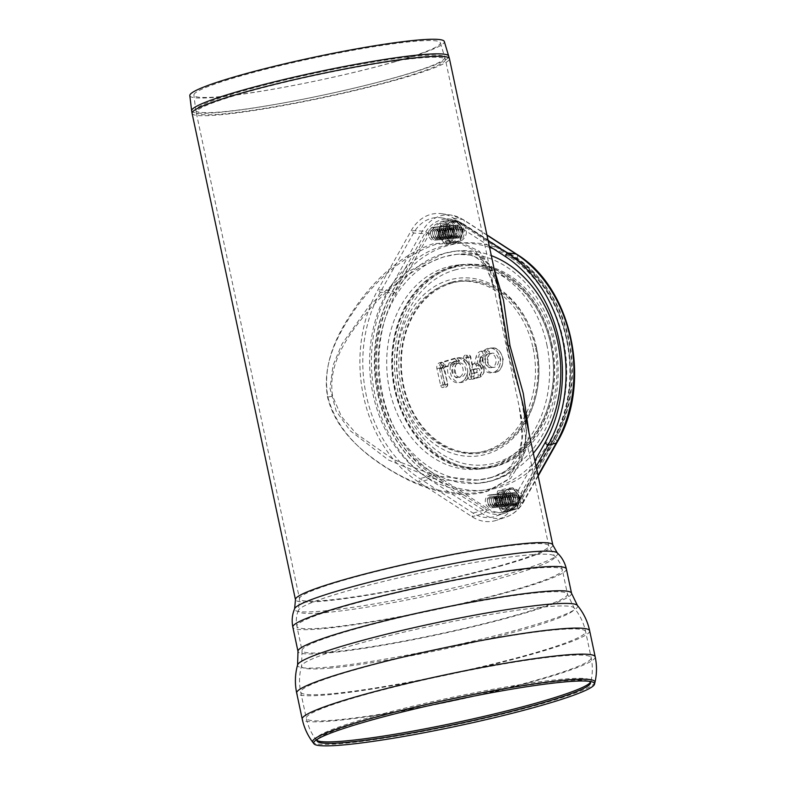 <?xml version="1.0" encoding="UTF-8"?>
<svg xmlns="http://www.w3.org/2000/svg" width="785" height="785" viewBox="0 0 785 785"><rect width="100%" height="100%" fill="white"/><g stroke="black" fill="none" stroke-linecap="round" stroke-linejoin="round"><path stroke-width="0.59" stroke-dasharray="3.92 2.94" d="M433.232 243.733C405.953 253.104 381.343 272.385 359.422 301.587C340.052 328.758 321.477 360.325 327.855 396.994C338.845 438.275 375.201 463.425 408.985 480.4C436.862 493.598 462.532 497.454 485.993 491.969L507.61 479.664L519.552 459.608L522.761 434.743L519.179 406.62L494.442 290.244L487.191 267.41L475.151 250.719L457.096 242.006L433.232 243.733M491.626 477.496L477.692 480.027L435.793 475.945L393.432 459.5L356.184 433.595L341.495 416.649L332.644 396.346C327.227 363.7 347.981 335.048 368.714 310.271C392.255 283.63 417.581 265.762 444.693 256.656L457.076 254.261L471.657 255.203L482.981 260.522L496.611 281.295L508.395 354.918L520.916 395.895L526.509 430.582L524.468 445.959L518.247 459.47L507.306 470.303L491.626 477.496A113.354 89.794 -95.2 0 0 556.565 350.532A113.354 89.794 -95.2 0 0 457.851 254.193A113.354 89.794 -95.2 0 0 444.693 256.656A113.354 89.794 -95.2 0 0 379.754 383.62A113.354 89.794 -95.2 0 0 478.457 479.959A113.354 89.794 -95.2 0 0 491.626 477.496M533.319 453.279A116.661 92.414 84.8 0 1 492.313 480.714A116.661 92.414 84.8 0 1 478.762 483.256L477.996 483.325C492.627 481.784 503.784 477.417 511.486 470.225L519.268 460.569C525.538 449.177 527.549 435.155 525.312 418.503L522.849 404.02L526.49 432.584L523.144 457.861L510.75 478.3L488.339 490.939C458.126 497.337 426.098 490.713 392.255 471.088C364.652 454.466 336.039 431.721 327.639 397.455C321.408 362.856 338.708 332.438 357.224 306.219C380.283 275.113 406.512 254.477 435.911 244.312L460.609 242.408L479.193 251.121L491.498 267.96L498.858 291.117C496.62 280.196 493.314 271.473 488.927 264.928L478.399 254.909C473.08 251.632 465.878 250.317 456.782 250.964L444.006 253.437L405.57 272.935L369.725 305.12L342.034 343.918L333.036 365.378L330.014 388.418L336.215 411.222L350.159 430.68L388.497 460.01L433.222 478.556L478.006 483.325L492.313 480.714L508.346 473.424L519.739 462.434L526.46 448.716L529.021 433.075M494.167 269.059L479.625 254.782L457.557 250.896A116.661 92.414 84.8 0 1 491.312 255.625M478.762 483.256A116.661 92.414 84.8 0 1 377.173 384.1A116.661 92.414 84.8 0 1 444.006 253.437A116.661 92.414 84.8 0 1 457.557 250.896M517.227 614.822A135.687 12.295 -12 0 1 330.74 652.08A135.687 12.295 -12 0 1 302.048 650.579A135.687 12.295 -12 0 1 302.048 650.569A135.687 12.295 -12 0 1 432.211 610.328A135.687 12.295 -12 0 1 567.496 594.147A135.687 12.295 -12 0 1 567.496 594.157A135.687 12.295 -12 0 1 517.227 614.822M317.807 738.95A139.818 12.668 -12 0 1 319.122 737.812A139.818 12.668 -12 0 1 451.13 699.327A139.818 12.668 -12 0 1 587.376 680.791A139.818 12.668 -12 0 1 589.035 681.302M393.717 62.015A125.983 11.422 168 0 0 440.356 42.724A125.983 11.422 168 0 0 314.775 57.835A125.983 11.422 168 0 0 193.905 95.113A125.983 11.422 168 0 0 264.143 90.717A125.983 11.422 168 0 0 393.717 62.015M189.803 95.613A130.104 11.795 168 0 0 262.327 91.07A130.104 11.795 168 0 0 396.15 61.436A130.104 11.795 168 0 0 444.31 41.517M551.845 344.134A102.59 81.277 84.8 0 1 482.51 468.782A102.59 81.277 84.8 0 1 392.245 374.003A102.59 81.277 84.8 0 1 463.856 264.447A102.59 81.277 84.8 0 1 551.845 344.134M546.811 344.595A102.59 81.277 84.8 0 1 477.486 469.244A102.59 81.277 84.8 0 1 387.221 374.465A102.59 81.277 84.8 0 1 458.832 264.908A102.59 81.277 84.8 0 1 546.811 344.595M489.555 247.363A124.108 98.321 -95.2 0 0 456.88 243.478A124.108 98.321 -95.2 0 0 373.012 394.266A124.108 98.321 -95.2 0 0 479.439 490.664A124.108 98.321 -95.2 0 0 566.466 381.216A124.108 98.321 -95.2 0 0 493.343 248.727M378.036 393.805A124.108 98.321 -95.2 0 0 484.463 490.203A124.108 98.321 -95.2 0 0 571.097 357.675A124.108 98.321 -95.2 0 0 461.904 243.026A124.108 98.321 -95.2 0 0 378.036 393.805M496.777 502.282A9.597 7.605 84.8 0 1 506.099 491.027A9.597 7.605 84.8 0 1 509.534 507.218A9.597 7.605 84.8 0 1 496.777 502.282M502.763 493.726A6.623 5.24 84.8 0 1 509.22 502.145A6.623 5.24 84.8 0 1 500.428 504.657A6.623 5.24 84.8 0 1 502.763 493.726M515.99 504.559A5.495 4.357 84.8 0 1 515.353 504.677A5.495 4.357 84.8 0 1 510.564 500.006A5.495 4.357 84.8 0 1 513.714 493.843A5.495 4.357 84.8 0 1 514.352 493.726A5.495 4.357 84.8 0 1 519.14 498.397A5.495 4.357 84.8 0 1 515.99 504.559M505.962 505.471A5.495 4.357 84.8 0 1 505.314 505.589A5.495 4.357 84.8 0 1 500.526 500.918A5.495 4.357 84.8 0 1 503.676 494.756A5.495 4.357 84.8 0 1 504.323 494.638A5.495 4.357 84.8 0 1 509.112 499.309A5.495 4.357 84.8 0 1 505.962 505.471M507.866 511.447L504.647 506.855A10.755 8.517 84.8 0 1 502.42 496.385A10.755 8.517 84.8 0 1 508.444 489.104A10.755 8.517 84.8 0 1 516.707 492.303A10.755 8.517 84.8 0 1 518.934 502.773A10.755 8.517 84.8 0 1 512.899 510.054L507.866 511.447L502.066 511.977L511.584 509.249L514.116 497.415L507.13 488.299L497.611 491.017L495.08 502.851L502.066 511.977M514.116 497.415L519.925 496.885L512.939 487.77L503.42 490.488L500.879 502.322L504.647 506.855A10.755 8.517 84.8 0 0 512.899 510.054L517.393 508.719L511.584 509.249M502.743 501.841A10.342 8.193 84.8 0 1 509.74 489.281A10.342 8.193 84.8 0 1 518.836 498.838A10.342 8.193 84.8 0 1 511.614 509.877A10.342 8.193 84.8 0 1 502.743 501.841M519.925 496.885L517.393 508.719M512.939 487.77L507.13 488.299M503.42 490.488L497.611 491.017M500.879 502.322L495.08 502.851M439.904 234.695A9.597 7.605 84.8 0 1 449.216 223.45A9.597 7.605 84.8 0 1 452.66 239.641A9.597 7.605 84.8 0 1 439.904 234.695M445.89 226.149A6.623 5.24 84.8 0 1 452.346 234.568A6.623 5.24 84.8 0 1 443.554 237.08A6.623 5.24 84.8 0 1 445.89 226.149M459.107 236.972A5.495 4.357 84.8 0 1 458.469 237.099A5.495 4.357 84.8 0 1 453.681 232.419A5.495 4.357 84.8 0 1 456.831 226.257A5.495 4.357 84.8 0 1 457.469 226.139A5.495 4.357 84.8 0 1 462.267 230.819A5.495 4.357 84.8 0 1 459.107 236.972M449.079 237.894A5.495 4.357 84.8 0 1 448.441 238.012A5.495 4.357 84.8 0 1 443.653 233.341A5.495 4.357 84.8 0 1 446.802 227.179A5.495 4.357 84.8 0 1 447.44 227.061A5.495 4.357 84.8 0 1 452.229 231.732A5.495 4.357 84.8 0 1 449.079 237.894M450.992 243.86L447.774 239.278A10.755 8.517 84.8 0 1 445.546 228.798A10.755 8.517 84.8 0 1 451.571 221.517A10.755 8.517 84.8 0 1 459.824 224.716A10.755 8.517 84.8 0 1 462.051 235.196A10.755 8.517 84.8 0 1 456.026 242.477L445.193 244.39L454.711 241.672L457.243 229.828L450.256 220.713L440.738 223.44L438.197 235.274L445.193 244.39M457.243 229.828L463.052 229.298L456.065 220.183L446.537 222.911L444.006 234.744L447.774 239.278A10.755 8.517 84.8 0 0 456.026 242.477L460.52 241.142L454.711 241.672M445.87 234.264A10.342 8.193 84.8 0 1 452.857 221.704A10.342 8.193 84.8 0 1 461.963 231.251A10.342 8.193 84.8 0 1 454.741 242.3A10.342 8.193 84.8 0 1 445.87 234.264M463.052 229.298L460.52 241.142M456.065 220.183L450.256 220.713M446.537 222.911L440.738 223.44M444.006 234.744L438.197 235.274M495.639 499.966A6.623 5.24 -95.2 0 0 486.837 496.552A6.623 5.24 -95.2 0 0 489.212 507.728A6.623 5.24 -95.2 0 0 495.639 499.966M499.662 499.594A6.623 5.24 -95.2 0 0 490.861 496.189A6.623 5.24 -95.2 0 0 493.235 507.355A6.623 5.24 -95.2 0 0 499.662 499.594M499.397 499.868A4.965 3.935 -95.2 0 0 492.794 497.307A4.965 3.935 -95.2 0 0 494.579 505.687A4.965 3.935 -95.2 0 0 499.397 499.868M497.386 500.055A4.965 3.935 -95.2 0 0 490.782 497.494A4.965 3.935 -95.2 0 0 492.568 505.874A4.965 3.935 -95.2 0 0 497.386 500.055M497.651 499.78A6.623 5.24 -95.2 0 0 488.849 496.375A6.623 5.24 -95.2 0 0 491.224 507.542A6.623 5.24 -95.2 0 0 497.651 499.78M495.374 500.231A4.965 3.935 -95.2 0 0 488.77 497.68A4.965 3.935 -95.2 0 0 490.556 506.05A4.965 3.935 -95.2 0 0 495.374 500.231M519.768 497.759A6.623 5.24 -95.2 0 0 510.976 494.354A6.623 5.24 -95.2 0 0 513.351 505.52A6.623 5.24 -95.2 0 0 519.768 497.759M519.513 498.033A4.965 3.935 -95.2 0 0 512.909 495.472A4.965 3.935 -95.2 0 0 514.695 503.852A4.965 3.935 -95.2 0 0 519.513 498.033M517.501 498.22A4.965 3.935 -95.2 0 0 510.898 495.659A4.965 3.935 -95.2 0 0 512.683 504.039A4.965 3.935 -95.2 0 0 517.501 498.22M517.757 497.945A6.623 5.24 -95.2 0 0 508.965 494.54A6.623 5.24 -95.2 0 0 511.339 505.707A6.623 5.24 -95.2 0 0 517.757 497.945M515.49 498.397A4.965 3.935 -95.2 0 0 508.886 495.845A4.965 3.935 -95.2 0 0 510.672 504.215A4.965 3.935 -95.2 0 0 515.49 498.397M515.745 498.132A6.623 5.24 -95.2 0 0 506.953 494.717A6.623 5.24 -95.2 0 0 509.328 505.893A6.623 5.24 -95.2 0 0 515.745 498.132M513.478 498.583A4.965 3.935 -95.2 0 0 506.874 496.032A4.965 3.935 -95.2 0 0 508.66 504.402A4.965 3.935 -95.2 0 0 513.478 498.583M513.743 498.308A6.623 5.24 -95.2 0 0 504.941 494.903A6.623 5.24 -95.2 0 0 507.316 506.07A6.623 5.24 -95.2 0 0 513.743 498.308M511.467 498.769A4.965 3.935 -95.2 0 0 504.863 496.208A4.965 3.935 -95.2 0 0 506.649 504.588A4.965 3.935 -95.2 0 0 511.467 498.769M511.732 498.495A6.623 5.24 -95.2 0 0 502.93 495.09A6.623 5.24 -95.2 0 0 505.305 506.256A6.623 5.24 -95.2 0 0 511.732 498.495M509.455 498.946A4.965 3.935 -95.2 0 0 502.851 496.395A4.965 3.935 -95.2 0 0 504.637 504.775A4.965 3.935 -95.2 0 0 509.455 498.946M509.72 498.681A6.623 5.24 -95.2 0 0 500.918 495.276A6.623 5.24 -95.2 0 0 503.293 506.443A6.623 5.24 -95.2 0 0 509.72 498.681M507.444 499.132A4.965 3.935 -95.2 0 0 500.84 496.581A4.965 3.935 -95.2 0 0 502.626 504.951A4.965 3.935 -95.2 0 0 507.444 499.132M507.709 498.867A6.623 5.24 -95.2 0 0 498.907 495.453A6.623 5.24 -95.2 0 0 501.281 506.619A6.623 5.24 -95.2 0 0 507.709 498.867M505.432 499.319A4.965 3.935 -95.2 0 0 498.828 496.758A4.965 3.935 -95.2 0 0 500.614 505.138A4.965 3.935 -95.2 0 0 505.432 499.319M505.864 499.034A6.623 5.24 -95.2 0 0 497.072 495.62A6.623 5.24 -95.2 0 0 499.446 506.786A6.623 5.24 -95.2 0 0 505.864 499.034M503.42 499.505A4.965 3.935 -95.2 0 0 496.817 496.944A4.965 3.935 -95.2 0 0 498.603 505.324A4.965 3.935 -95.2 0 0 503.42 499.505M503.685 499.231A6.623 5.24 -95.2 0 0 494.884 495.826A6.623 5.24 -95.2 0 0 497.258 506.992A6.623 5.24 -95.2 0 0 503.685 499.231M501.409 499.682A4.965 3.935 -95.2 0 0 494.805 497.131A4.965 3.935 -95.2 0 0 496.591 505.501A4.965 3.935 -95.2 0 0 501.409 499.682M501.674 499.417A6.623 5.24 -95.2 0 0 492.872 496.002A6.623 5.24 -95.2 0 0 495.247 507.169A6.623 5.24 -95.2 0 0 501.674 499.417M438.756 232.389A6.623 5.24 -95.2 0 0 429.964 228.975A6.623 5.24 -95.2 0 0 432.339 240.141A6.623 5.24 -95.2 0 0 438.756 232.389M442.779 232.017A6.623 5.24 -95.2 0 0 433.987 228.612A6.623 5.24 -95.2 0 0 436.362 239.778A6.623 5.24 -95.2 0 0 442.779 232.017M442.524 232.291A4.965 3.935 -95.2 0 0 435.92 229.73A4.965 3.935 -95.2 0 0 437.706 238.11A4.965 3.935 -95.2 0 0 442.524 232.291M440.513 232.468A4.965 3.935 -95.2 0 0 433.909 229.917A4.965 3.935 -95.2 0 0 435.695 238.287A4.965 3.935 -95.2 0 0 440.513 232.468M440.768 232.203A6.623 5.24 -95.2 0 0 431.976 228.788A6.623 5.24 -95.2 0 0 434.35 239.965A6.623 5.24 -95.2 0 0 440.768 232.203M438.501 232.654A4.965 3.935 -95.2 0 0 431.897 230.103A4.965 3.935 -95.2 0 0 433.683 238.473A4.965 3.935 -95.2 0 0 438.501 232.654M462.895 230.182A6.623 5.24 -95.2 0 0 454.093 226.777A6.623 5.24 -95.2 0 0 456.468 237.943A6.623 5.24 -95.2 0 0 462.895 230.182M462.63 230.456A4.965 3.935 -95.2 0 0 456.036 227.895A4.965 3.935 -95.2 0 0 457.812 236.275A4.965 3.935 -95.2 0 0 462.63 230.456M460.618 230.633A4.965 3.935 -95.2 0 0 454.024 228.082A4.965 3.935 -95.2 0 0 455.8 236.452A4.965 3.935 -95.2 0 0 460.618 230.633M460.883 230.368A6.623 5.24 -95.2 0 0 452.091 226.953A6.623 5.24 -95.2 0 0 454.456 238.12A6.623 5.24 -95.2 0 0 460.883 230.368M458.607 230.819A4.965 3.935 -95.2 0 0 452.013 228.268A4.965 3.935 -95.2 0 0 453.789 236.638A4.965 3.935 -95.2 0 0 458.607 230.819M458.872 230.545A6.623 5.24 -95.2 0 0 450.08 227.14A6.623 5.24 -95.2 0 0 452.445 238.306A6.623 5.24 -95.2 0 0 458.872 230.545M456.595 231.006A4.965 3.935 -95.2 0 0 450.001 228.445A4.965 3.935 -95.2 0 0 451.777 236.825A4.965 3.935 -95.2 0 0 456.595 231.006M456.86 230.731A6.623 5.24 -95.2 0 0 448.068 227.326A6.623 5.24 -95.2 0 0 450.433 238.493A6.623 5.24 -95.2 0 0 456.86 230.731M454.584 231.182A4.965 3.935 -95.2 0 0 447.99 228.631A4.965 3.935 -95.2 0 0 449.766 237.011A4.965 3.935 -95.2 0 0 454.584 231.182M454.849 230.918A6.623 5.24 -95.2 0 0 446.057 227.513A6.623 5.24 -95.2 0 0 448.421 238.679A6.623 5.24 -95.2 0 0 454.849 230.918M452.572 231.369A4.965 3.935 -95.2 0 0 445.978 228.818A4.965 3.935 -95.2 0 0 447.754 237.188A4.965 3.935 -95.2 0 0 452.572 231.369M452.837 231.104A6.623 5.24 -95.2 0 0 444.045 227.689A6.623 5.24 -95.2 0 0 446.42 238.856A6.623 5.24 -95.2 0 0 452.837 231.104M450.57 231.555A4.965 3.935 -95.2 0 0 443.967 228.994A4.965 3.935 -95.2 0 0 445.743 237.374A4.965 3.935 -95.2 0 0 450.57 231.555M450.825 231.281A6.623 5.24 -95.2 0 0 442.034 227.876A6.623 5.24 -95.2 0 0 444.408 239.042A6.623 5.24 -95.2 0 0 450.825 231.281M448.559 231.742A4.965 3.935 -95.2 0 0 441.955 229.181A4.965 3.935 -95.2 0 0 443.731 237.561A4.965 3.935 -95.2 0 0 448.559 231.742M448.991 231.447A6.623 5.24 -95.2 0 0 440.199 228.042A6.623 5.24 -95.2 0 0 442.563 239.209A6.623 5.24 -95.2 0 0 448.991 231.447M446.547 231.918A4.965 3.935 -95.2 0 0 439.943 229.367A4.965 3.935 -95.2 0 0 441.719 237.737A4.965 3.935 -95.2 0 0 446.547 231.918M446.802 231.654A6.623 5.24 -95.2 0 0 438.01 228.239A6.623 5.24 -95.2 0 0 440.385 239.405A6.623 5.24 -95.2 0 0 446.802 231.654M444.536 232.105A4.965 3.935 -95.2 0 0 437.932 229.544A4.965 3.935 -95.2 0 0 439.718 237.924A4.965 3.935 -95.2 0 0 444.536 232.105M444.791 231.83A6.623 5.24 -95.2 0 0 435.999 228.425A6.623 5.24 -95.2 0 0 438.373 239.592A6.623 5.24 -95.2 0 0 444.791 231.83M447.195 384.071A2.64 2.09 84.8 0 1 447.214 385.376A2.64 2.09 84.8 0 1 445.586 387.28A2.64 2.09 84.8 0 1 443.152 385.278L439.443 368.381A4.877 3.866 84.8 0 1 442.132 362.533L456.958 358.117A12.442 9.862 84.8 0 1 459.637 357.675A12.442 9.862 84.8 0 1 467.046 361.816L466.251 358.068A2.64 2.09 84.8 0 1 468.203 354.849A2.64 2.09 84.8 0 1 470.303 356.91L471.962 364.731L476.789 363.347A7.114 5.632 84.8 0 1 477.162 363.259L478.526 356.861A8.763 6.947 84.8 0 1 483.442 350.924L487.24 349.845A12.442 9.862 84.8 0 1 492.587 347.883A12.442 9.862 84.8 0 1 502.734 359.412A12.442 9.862 84.8 0 1 494.844 372.59A12.442 9.862 84.8 0 1 483.374 363.033A12.442 9.862 84.8 0 1 483.305 356.9A3.483 2.757 -95.2 0 0 482.589 358.431L481.293 364.456A7.114 5.632 84.8 0 1 483.845 371.648A7.114 5.632 84.8 0 1 479.733 377.202L472.884 379.165A2.64 2.09 84.8 0 1 472.747 379.194A2.64 2.09 84.8 0 1 470.313 377.163L469.558 373.631A12.442 9.862 84.8 0 1 461.894 382.383A12.442 9.862 84.8 0 1 452.494 377.83A12.442 9.862 84.8 0 1 450.649 365.467L444.202 367.39A0.834 0.657 -95.2 0 0 443.751 368.391L447.656 384.11L443.152 385.278M473.816 373.434L478.644 372.061A1.825 1.442 -95.2 0 0 477.888 368.499L473.061 369.882L474.395 373.994L473.846 376.447A2.649 1.599 -105.9 0 1 472.962 379.145L472.962 379.145A2.649 1.599 -105.9 0 1 472.884 379.165M456.958 358.117L459.068 360.541L458.165 363.229A7.163 5.672 -95.2 0 0 454.368 371.07A7.163 5.672 -95.2 0 0 460.157 377.261A7.163 5.672 -95.2 0 0 465.623 369.588A7.163 5.672 -95.2 0 0 458.862 363.043A7.163 5.672 -95.2 0 0 458.528 363.121L458.312 363.19C453.651 361.914 454.064 378.861 460.157 377.261M458.528 363.121L459.451 360.423L458.862 363.043M487.426 361.875A7.163 5.672 -95.2 0 0 493.108 367.459A7.163 5.672 -95.2 0 0 498.573 359.795A7.163 5.672 -95.2 0 0 491.812 353.24A7.163 5.672 -95.2 0 0 487.426 361.875M440.64 385.504L444.683 384.297A2.64 2.09 84.8 0 1 444.702 385.612A2.64 2.09 84.8 0 1 443.074 387.505A2.64 2.09 84.8 0 1 440.64 385.504L436.921 368.616A4.877 3.866 84.8 0 1 439.61 362.758L454.446 358.352A12.442 9.862 84.8 0 1 457.125 357.911A12.442 9.862 84.8 0 1 464.534 362.052L463.739 358.294L468.252 357.175L469.45 364.956L474.277 363.583A7.114 5.632 84.8 0 1 474.64 363.494L476.014 357.087A8.763 6.947 84.8 0 1 480.93 351.16L484.728 350.071L487.053 352.465L480.793 357.126A3.483 2.757 -95.2 0 0 480.067 358.657L478.781 364.682A7.114 5.632 84.8 0 1 481.333 371.874A7.114 5.632 84.8 0 1 477.221 377.438L470.372 379.39A2.64 2.09 84.8 0 1 470.235 379.43A2.64 2.09 84.8 0 1 467.801 377.399L471.334 376.682A2.649 1.599 -105.9 0 1 470.45 379.371L470.45 379.371A2.649 1.599 -105.9 0 1 470.372 379.39M484.728 350.071A12.442 9.862 84.8 0 1 490.075 348.108A12.442 9.862 84.8 0 1 500.222 359.638A12.442 9.862 84.8 0 1 492.332 372.816A12.442 9.862 84.8 0 1 480.862 363.269A12.442 9.862 84.8 0 1 480.793 357.126L481.499 356.625L480.528 358.441A2.649 0.589 12.1 0 0 478.928 357.528A2.649 0.589 12.1 0 0 476.014 357.087M484.914 362.111A7.163 5.672 -95.2 0 0 490.596 367.694A7.163 5.672 -95.2 0 0 496.051 360.021A7.163 5.672 -95.2 0 0 489.3 353.476A7.163 5.672 -95.2 0 0 484.914 362.111M454.446 358.352L456.939 360.649L455.8 363.426C448.883 365.084 454.299 380.332 457.645 377.487A7.163 5.672 -95.2 0 0 463.101 369.823A7.163 5.672 -95.2 0 0 456.35 363.269A7.163 5.672 -95.2 0 0 456.016 363.347L456.35 363.269M464.534 362.052L466.133 363.946L467.781 371.089L467.046 373.856A12.442 9.862 84.8 0 1 459.382 382.619A12.442 9.862 84.8 0 1 449.982 378.066A12.442 9.862 84.8 0 1 448.137 365.702L441.69 367.615A0.834 0.657 -95.2 0 0 441.229 368.616L444.683 384.297M457.645 377.487A7.163 5.672 -95.2 0 1 451.856 371.295A7.163 5.672 -95.2 0 1 455.653 363.465L456.556 360.766L449.118 362.984L448.137 365.702L456.556 360.766L456.016 363.357M474.64 363.494L477.496 365.496A2.649 0.589 -167.9 0 1 478.124 365.731L479.135 364.731C483.462 368.891 482.844 373.111 477.3 377.418A2.649 1.599 74.1 0 0 478.163 374.661A2.649 1.599 74.1 0 0 476.122 372.286A1.825 1.442 -95.2 0 0 475.367 368.734L470.549 370.108L471.873 374.229L471.334 376.682M480.067 358.657A2.649 0.589 12.1 0 0 480.528 358.441L479.135 364.731M471.304 373.66L476.122 372.286M467.801 377.399L467.046 373.856M469.45 364.956L468.252 357.175A2.649 2.649 0 0 0 465.691 355.075A2.64 2.09 84.8 0 1 467.791 357.136M470.029 365.516L469.479 367.979L470.902 369.627L470.549 370.108M477.496 365.496L478.124 365.731M463.739 358.294A2.64 2.09 84.8 0 1 465.691 355.075M441.229 368.616L445.144 384.346A2.649 2.649 0 0 1 443.074 387.505M487.053 352.465A2.649 1.599 74.1 0 0 486.798 351.66M536.126 466.467L514.754 504.49A42.939 34.02 84.8 0 1 496.738 520.219A42.939 34.02 84.8 0 1 472.03 516.697L418.856 482.216A129.81 102.835 84.8 0 1 377.948 289.793L411.212 230.604A42.939 34.02 84.8 0 1 441.788 213.726A42.939 34.02 84.8 0 1 453.936 218.397L488.103 240.544M489.281 246.097L452.189 222.047A38.848 30.772 -95.2 0 0 441.199 217.828A38.848 30.772 -95.2 0 0 413.538 233.086L380.274 292.275A125.718 99.597 -95.2 0 0 419.887 478.634L473.061 513.115A38.848 30.772 -95.2 0 0 495.423 516.294A38.848 30.772 -95.2 0 0 511.712 502.066L534.919 460.785M503.342 508.464A8.272 6.555 84.8 0 1 502.38 508.641A8.272 6.555 84.8 0 1 495.099 500.997A8.272 6.555 84.8 0 1 500.869 492.166A8.272 6.555 84.8 0 1 508.081 499.201A8.272 6.555 84.8 0 1 503.342 508.464M443.034 224.765A8.272 6.555 84.8 0 1 443.996 224.588A8.272 6.555 84.8 0 1 451.277 232.232A8.272 6.555 84.8 0 1 445.497 241.064A8.272 6.555 84.8 0 1 438.295 234.038A8.272 6.555 84.8 0 1 443.034 224.765M445.546 224.539A8.272 6.555 -95.2 0 0 440.807 233.802A8.272 6.555 -95.2 0 0 448.019 240.838A8.272 6.555 -95.2 0 0 453.789 231.997A8.272 6.555 -95.2 0 0 446.508 224.353A8.272 6.555 -95.2 0 0 445.546 224.539M505.854 508.238A8.272 6.555 -95.2 0 0 510.593 498.966A8.272 6.555 -95.2 0 0 503.391 491.94A8.272 6.555 -95.2 0 0 497.611 500.771A8.272 6.555 -95.2 0 0 504.892 508.415A8.272 6.555 -95.2 0 0 505.854 508.238M487.24 349.845L489.565 352.229L483.305 356.9L484.021 356.39L483.05 358.205A2.649 0.589 12.1 0 0 481.44 357.293A2.649 0.589 12.1 0 0 478.526 356.861M451.63 362.748L459.451 360.423L450.825 365.417L451.63 362.748L459.451 360.423M467.046 361.816L468.645 363.71L470.303 370.854L469.558 373.631M477.162 363.259L480.008 365.26A2.649 0.589 -167.9 0 1 480.636 365.506L481.656 364.505C485.974 368.656 485.365 372.885 479.812 377.183A2.649 1.599 74.1 0 0 480.685 374.425A2.649 1.599 74.1 0 0 478.644 372.061M482.589 358.431A2.649 0.589 12.1 0 0 483.05 358.205L481.656 364.505M470.313 377.163L473.846 376.447M466.251 358.068L470.303 356.91M471.962 364.731L472.541 365.29L471.991 367.743L473.414 369.392L473.061 369.882M480.008 365.26L480.636 365.506M489.565 352.229A2.649 1.599 74.1 0 0 489.32 351.425M327.855 396.994A14.061 1.276 -12 0 1 332.644 396.346M398.201 78.942A127.415 11.549 168 0 0 445.399 59.513A127.415 11.549 168 0 0 418.454 58.09A127.415 11.549 168 0 0 278.636 83.779A127.415 11.549 168 0 0 196.132 112.5A127.415 11.549 168 0 0 267.597 107.888A127.415 11.549 168 0 0 398.201 78.942M501.576 565.269A127.415 11.549 -12 0 1 326.452 600.26A127.415 11.549 -12 0 1 299.507 598.827A127.415 11.549 -12 0 1 421.731 561.039A127.415 11.549 -12 0 1 548.764 545.85A127.415 11.549 -12 0 1 501.576 565.269M552.817 544.986A131.556 11.922 -12 0 1 504.088 565.043A131.556 11.922 -12 0 1 323.283 601.163A131.556 11.922 -12 0 1 295.464 599.691M192.089 113.354A131.556 11.922 168 0 0 265.87 108.595A131.556 11.922 168 0 0 400.713 78.706A131.556 11.922 168 0 0 449.442 58.659M326.06 612.555A131.105 11.883 -12 0 1 298.437 610.298A131.105 11.883 -12 0 1 424.106 572.206A131.105 11.883 -12 0 1 554.416 555.888A131.105 11.883 -12 0 1 473.728 585.188A131.105 11.883 -12 0 1 326.06 612.555M325.579 627.814A135.687 12.295 -12 0 1 296.887 626.293A135.687 12.295 -12 0 1 427.05 586.052A135.687 12.295 -12 0 1 562.335 569.871A135.687 12.295 -12 0 1 512.075 590.556A135.687 12.295 -12 0 1 325.579 627.814M331.074 667.996A139.436 12.639 -12 0 1 301.617 665.808A139.436 12.639 -12 0 1 435.351 625.086A139.436 12.639 -12 0 1 574.08 607.894A139.436 12.639 -12 0 1 487.142 639.137A139.436 12.639 -12 0 1 331.074 667.996M331.515 693.744A145.618 13.198 -12 0 1 300.724 692.115A145.618 13.198 -12 0 1 440.414 648.93A145.618 13.198 -12 0 1 585.6 631.562A145.618 13.198 -12 0 1 531.661 653.768A145.618 13.198 -12 0 1 331.515 693.744M434.017 704.498A145.618 13.198 -12 0 1 337.079 719.894A145.618 13.198 -12 0 1 306.287 718.265A145.618 13.198 -12 0 1 445.978 675.08A145.618 13.198 -12 0 1 591.154 657.712A145.618 13.198 -12 0 1 537.215 679.908A145.618 13.198 -12 0 1 468.871 697.1M316.983 740.51A140.584 12.737 -12 0 1 316.149 739.853C311.292 733.396 307.995 726.203 306.287 718.265L300.724 692.115C298.879 683.244 299.173 674.482 301.617 665.808L302.048 650.579L296.887 626.293C295.778 620.65 296.298 615.322 298.437 610.298L299.507 598.827L195.759 110.283A127.317 11.539 168 0 0 266.743 105.838A127.317 11.539 168 0 0 397.691 76.842A127.317 11.539 168 0 0 444.83 57.344A127.317 11.539 168 0 0 417.934 56A127.317 11.539 168 0 0 278.685 81.552A127.317 11.539 168 0 0 195.759 110.283L193.905 95.113M317.238 741.295L316.149 739.853A140.584 12.737 -12 0 1 450.776 697.659A140.584 12.737 -12 0 1 590.919 681.449C592.734 673.579 592.812 665.66 591.154 657.712L585.6 631.562C583.677 622.711 579.84 614.822 574.08 607.894L567.496 594.157L562.335 569.871C561.049 564.268 558.4 559.607 554.416 555.888L548.764 545.85L519.179 406.62L521.24 418.307L521.946 439.05L518.699 453.563L510.75 466.182C503.931 473.698 492.911 478.31 477.692 480.027L478.457 479.959M590.516 683.205L590.919 681.449A140.584 12.737 -12 0 1 590.428 682.391M594.952 682.391A144.332 13.08 -12 0 1 541.503 703.821A144.332 13.08 -12 0 1 343.133 743.454A144.332 13.08 -12 0 1 312.852 742.355M595.197 656.849A149.758 13.571 -12 0 1 539.727 679.682A149.758 13.571 -12 0 1 333.91 720.797A149.758 13.571 -12 0 1 302.235 719.119M589.663 630.797A149.758 13.571 -12 0 1 534.192 653.62A149.758 13.571 -12 0 1 328.365 694.745A149.758 13.571 -12 0 1 296.701 693.067M577.407 605.421A143.194 12.982 -12 0 1 488.084 637.508A143.194 12.982 -12 0 1 327.836 667.142A143.194 12.982 -12 0 1 297.584 664.905M571.539 593.283A139.828 12.668 -12 0 1 519.748 614.596A139.828 12.668 -12 0 1 327.571 652.992A139.828 12.668 -12 0 1 297.996 651.422M566.378 569.007A139.828 12.668 -12 0 1 514.587 590.32A139.828 12.668 -12 0 1 322.409 628.716A139.828 12.668 -12 0 1 292.834 627.146M557.232 552.866A134.51 12.187 -12 0 1 474.454 582.931A134.51 12.187 -12 0 1 322.969 611.005A134.51 12.187 -12 0 1 294.63 608.689M191.658 110.783A131.438 11.912 168 0 0 264.928 106.201A131.438 11.912 168 0 0 400.124 76.253A131.438 11.912 168 0 0 448.784 56.127M505.01 501.635A10.342 8.193 84.8 0 1 511.997 489.075A10.342 8.193 84.8 0 1 521.093 498.632A10.342 8.193 84.8 0 1 513.881 509.671A10.342 8.193 84.8 0 1 505.01 501.635M448.137 234.058A10.342 8.193 84.8 0 1 455.123 221.498A10.342 8.193 84.8 0 1 464.22 231.045A10.342 8.193 84.8 0 1 456.998 242.094A10.342 8.193 84.8 0 1 448.137 234.058M535.635 348.079A86.046 68.167 84.8 0 1 452.111 448.951A86.046 68.167 84.8 0 1 421.251 303.775A86.046 68.167 84.8 0 1 535.635 348.079M441.69 367.615A2.649 1.599 73.4 0 0 441.778 367.596L441.7 368.656L440.719 369.078A3.474 2.757 84.8 0 1 442.632 364.907L441.69 365.192A2.237 1.766 -95.2 0 0 440.454 367.871L440.719 369.078M448.245 365.673L441.778 367.596A2.649 1.599 73.4 0 0 442.632 364.907M480.93 351.16A2.649 1.599 -105.9 0 1 482.687 352.691A2.649 1.599 -105.9 0 1 482.903 355.458M477.221 377.438A2.649 1.599 74.1 0 0 477.3 377.418L470.45 379.371A2.649 2.649 0 0 1 470.235 379.43M474.277 363.583A2.649 1.599 -105.9 0 1 476.318 365.947A2.649 1.599 -105.9 0 1 475.455 368.714A2.649 1.599 -105.9 0 1 475.367 368.734M456.939 360.658L449.118 362.984M436.921 368.616L440.454 367.871M439.61 362.758A2.649 1.599 -106.6 0 1 441.69 365.192M533.123 348.314A86.046 68.167 84.8 0 1 449.599 449.187A86.046 68.167 84.8 0 1 418.739 304.001A86.046 68.167 84.8 0 1 533.123 348.314M536.371 347.51A89.421 70.836 84.8 0 1 486.327 454.211A89.421 70.836 84.8 0 1 399.251 386.701A89.421 70.836 84.8 0 1 449.295 280A89.421 70.836 84.8 0 1 536.371 347.51M487.465 508.464A34.923 27.671 -95.2 0 0 522.221 498.534L555.486 439.345A121.803 96.496 -95.2 0 0 517.109 258.795L463.935 224.314A34.923 27.671 -95.2 0 0 429.179 234.244L395.915 293.423A121.803 96.496 -95.2 0 0 434.291 473.983L487.465 508.464A5.789 3.003 -57 0 1 482.5 513.802L472.03 516.697L473.061 513.115L483.531 510.221A36.561 28.966 -95.2 0 0 504.578 513.213A36.561 28.966 -95.2 0 0 519.915 499.819L553.18 440.63A123.441 97.791 -95.2 0 0 514.283 257.657L461.109 223.175A36.561 28.966 -95.2 0 0 450.767 219.201A36.561 28.966 -95.2 0 0 424.734 233.567L391.47 292.756A123.441 97.791 -95.2 0 0 430.357 475.739L483.531 510.221A1.658 0.854 123 0 0 484.953 508.69A34.923 27.671 -95.2 0 0 519.709 498.76L552.974 439.571A121.803 96.496 -95.2 0 0 514.597 259.021L461.423 224.539A34.923 27.671 -95.2 0 0 426.667 234.47L393.403 293.659A121.803 96.496 -95.2 0 0 431.779 474.209L484.953 508.69M486.955 235.147L462.856 219.525A40.663 32.214 -95.2 0 0 451.355 215.11A40.663 32.214 -95.2 0 0 422.399 231.084L389.134 290.273A127.533 101.029 -95.2 0 0 429.326 479.321L418.856 482.216L419.887 478.634L430.357 475.739A1.658 0.854 -57 0 0 431.779 474.209M395.915 293.423A5.789 2.316 -150.7 0 0 389.134 290.273L377.948 289.793L380.274 292.275L391.47 292.756A1.658 0.667 29.3 0 1 393.403 293.659M429.179 234.244A5.789 2.316 -150.7 0 0 422.399 231.084L411.212 230.604L413.538 233.086L424.734 233.567A1.658 0.667 29.3 0 1 426.667 234.47M486.906 234.911L463.562 219.771A5.789 3.003 -57 0 0 462.856 219.525L453.936 218.397L452.189 222.047L461.109 223.175A1.658 0.854 123 0 1 461.315 223.244A1.658 0.854 123 0 1 461.423 224.539M434.291 473.983A5.789 3.003 123 0 1 429.326 479.321L482.5 513.802A40.663 32.214 -95.2 0 0 505.903 517.129A40.663 32.214 -95.2 0 0 522.957 502.243L514.754 504.49L511.712 502.066L519.915 499.819A1.658 0.667 -150.7 0 0 520.141 499.662C516.285 506.404 511.104 510.917 504.578 513.213L495.423 516.294M454.554 270.079A98.93 78.372 84.8 0 1 550.884 344.772A98.93 78.372 84.8 0 1 495.521 462.816A98.93 78.372 84.8 0 1 399.202 388.124A98.93 78.372 84.8 0 1 454.554 270.079M451.836 282.158A87.007 68.933 84.8 0 1 536.567 347.853A87.007 68.933 84.8 0 1 487.868 451.679A87.007 68.933 84.8 0 1 403.147 385.984A87.007 68.933 84.8 0 1 451.836 282.158M554.131 343.967A102.295 81.041 -95.2 0 0 418.14 291.294A102.295 81.041 -95.2 0 0 454.829 463.896A102.295 81.041 -95.2 0 0 554.131 343.967M551.619 344.203A102.295 81.041 84.8 0 1 452.317 464.121A102.295 81.041 84.8 0 1 415.628 291.52A102.295 81.041 84.8 0 1 551.619 344.203M452.013 267.921A101.334 80.276 84.8 0 1 550.687 344.429A101.334 80.276 84.8 0 1 493.981 465.348A101.334 80.276 84.8 0 1 395.306 388.84A101.334 80.276 84.8 0 1 452.013 267.921M519.709 498.76A1.658 0.667 -150.7 0 1 520.141 499.662L553.405 440.473A1.658 0.667 -150.7 0 1 553.18 440.63L544.976 442.887M538.029 475.425L522.957 502.243A5.789 2.316 29.3 0 0 523.752 501.693A5.789 2.316 29.3 0 0 522.221 498.534M552.974 439.571A1.658 0.667 -150.7 0 1 553.405 440.473C587.779 383.374 567.928 289.851 514.489 257.725A1.658 0.854 123 0 0 514.283 257.657L505.363 256.528M557.016 442.504A5.789 2.316 29.3 0 0 555.486 439.345M514.597 259.021A1.658 0.854 123 0 0 514.489 257.725L461.315 223.244L450.767 219.201L441.199 217.828M516.736 254.252A5.789 3.003 -57 0 1 517.109 258.795M441.788 213.726L451.355 215.11L463.562 219.771A5.789 3.003 -57 0 1 463.935 224.314M443.751 368.391L443.231 368.852A3.474 2.757 84.8 0 1 445.154 364.682L444.202 364.966A2.237 1.766 -95.2 0 0 442.966 367.645L443.231 368.852M444.202 367.39A2.649 1.599 73.4 0 0 444.3 367.36A2.649 1.599 73.4 0 0 445.154 364.682M483.442 350.924A2.649 1.599 -105.9 0 1 485.199 352.465A2.649 1.599 -105.9 0 1 485.415 355.232M479.733 377.202A2.649 1.599 74.1 0 0 479.812 377.183L472.962 379.145A2.649 2.649 0 0 1 472.747 379.194M476.789 363.347A2.649 1.599 -105.9 0 1 478.83 365.722A2.649 1.599 -105.9 0 1 477.967 368.479A2.649 1.599 -105.9 0 1 477.888 368.499M439.443 368.381L442.966 367.645M442.132 362.533A2.649 1.599 -106.6 0 1 444.202 364.966M440.356 42.724L445.399 59.513L494.442 290.244L492.116 281.128L485.385 266.311L479.498 259.855L476.112 257.568C471.697 254.811 465.348 253.712 457.076 254.261L457.851 254.193M319.122 737.812L315.874 740.216M587.376 680.791L591.321 681.665M463.856 264.447L458.832 264.908M482.51 468.782L477.486 469.244M461.904 243.026L456.88 243.478M484.463 490.203L479.439 490.664M514.352 493.726L504.323 494.638M515.353 504.677L505.314 505.589M511.614 509.877L513.881 509.671A10.342 10.342 0 0 0 523.242 498.436A10.342 10.342 0 0 0 511.997 489.075L509.74 489.281M457.469 226.139L447.44 227.061M458.469 237.099L448.441 238.012M454.741 242.3L456.998 242.094A10.342 10.342 0 0 0 466.359 230.849A10.342 10.342 0 0 0 455.123 221.498L452.857 221.704M490.075 348.108C495.05 347.834 498.583 351.631 500.663 359.51C500.222 367.606 497.435 372.041 492.332 372.816M489.3 353.476C486.661 353.623 485.356 356.508 485.375 362.15C487.259 366.458 488.996 368.302 490.596 367.694M457.125 357.911C461.04 358.137 464.043 360.148 466.133 363.946M467.781 371.089C467.144 377.575 464.347 381.422 459.382 382.619M471.873 374.229L470.902 369.627M475.455 368.714L470.617 370.088M538.157 476.044L523.752 501.693C519.425 509.298 513.468 514.44 505.903 517.129L496.738 520.219M445.497 241.064L448.019 240.838M443.996 224.588L446.508 224.353M503.391 491.94L500.869 492.166M504.892 508.415L502.38 508.641M493.108 367.459C490.645 367.282 488.898 365.427 487.887 361.914C487.868 356.282 489.173 353.387 491.812 353.24M492.587 347.883C497.562 347.608 501.095 351.405 503.185 359.285C502.734 367.37 499.957 371.805 494.844 372.59M459.637 357.675C463.552 357.911 466.555 359.923 468.645 363.71M470.303 370.854C469.665 377.349 466.859 381.186 461.894 382.383M445.586 387.28A2.649 2.649 0 0 0 447.656 384.11L444.3 367.36L450.757 365.437M474.395 373.994L473.414 369.392M472.541 365.29L470.764 356.949A2.649 2.649 0 0 0 468.203 354.849M477.977 368.479L473.129 369.863"/><path stroke-width="1.18" d="M448.784 56.127A131.438 11.912 168 0 0 421.015 54.744A131.438 11.912 168 0 0 277.262 81.13A131.438 11.912 168 0 0 191.658 110.783L189.803 95.613A130.104 11.795 168 0 1 314.628 57.119A130.104 11.795 168 0 1 444.31 41.517L449.442 58.659L498.858 291.117L508.121 345.871L522.849 404.02L552.817 544.986L557.232 552.866C561.864 557.193 564.915 562.57 566.378 569.007A139.828 12.668 -12 0 0 426.971 585.679A139.828 12.668 -12 0 0 292.834 627.146L297.996 651.422A139.828 12.668 -12 0 1 432.133 609.955A139.828 12.668 -12 0 1 571.539 593.283L577.407 605.421C583.53 612.859 587.622 621.318 589.663 630.797L589.663 630.797A149.758 13.571 -12 0 0 440.356 648.655A149.758 13.571 -12 0 0 296.701 693.067L302.235 719.119A149.758 13.571 -12 0 1 445.9 674.707A149.758 13.571 -12 0 1 595.197 656.849C596.992 665.405 596.904 673.913 594.952 682.391A144.332 13.08 -12 0 0 451.071 699.033A144.332 13.08 -12 0 0 312.852 742.355L313.941 743.788A143.567 13.011 -12 0 1 315.874 740.216A143.567 13.011 -12 0 1 451.424 700.701A143.567 13.011 -12 0 1 591.321 681.665A143.567 13.011 -12 0 1 594.539 684.147A143.567 13.011 -12 0 1 541.375 705.46A143.567 13.011 -12 0 1 396.935 737.625A143.567 13.011 -12 0 1 313.941 743.788M529.021 433.075L523.291 393.452L510.014 345.861L503.568 300.665L494.167 269.059M491.312 255.625A116.661 92.414 84.8 0 1 557.595 341.514A116.661 92.414 84.8 0 1 533.319 453.279M589.035 681.302A139.818 12.668 -12 0 1 590.516 683.205A139.818 12.668 -12 0 1 538.736 703.968A139.818 12.668 -12 0 1 398.064 735.29A139.818 12.668 -12 0 1 317.238 741.295A139.818 12.668 -12 0 1 317.807 738.95M493.343 248.727A124.108 98.321 -95.2 0 0 489.555 247.363M488.103 240.544L507.11 252.878A129.81 102.835 84.8 0 1 548.018 445.301L536.126 466.467M534.919 460.785L544.976 442.887A125.718 99.597 -95.2 0 0 505.363 256.528L489.281 246.097M510.014 345.861A9.93 0.903 -12 0 1 508.121 345.871M449.442 58.659A131.556 11.922 168 0 0 421.623 57.187A131.556 11.922 168 0 0 277.262 83.701A131.556 11.922 168 0 0 192.089 113.354L295.464 599.691A131.556 11.922 -12 0 1 421.663 560.676A131.556 11.922 -12 0 1 552.817 544.986M468.871 697.1A145.618 13.198 -12 0 1 434.017 704.498M590.428 682.391A140.584 12.737 -12 0 1 538.863 702.33A140.584 12.737 -12 0 1 345.645 740.932A140.584 12.737 -12 0 1 316.983 740.51M297.996 651.422L297.584 664.905A143.194 12.982 -12 0 1 434.919 623.064A143.194 12.982 -12 0 1 577.407 605.421M295.464 599.691L294.63 608.689A134.51 12.187 -12 0 1 423.557 569.606A134.51 12.187 -12 0 1 557.232 552.866M538.029 475.425L556.222 443.054A127.533 101.029 -95.2 0 0 516.039 254.006L507.11 252.878L505.363 256.528M538.157 476.044L557.016 442.504A5.789 2.316 29.3 0 1 556.222 443.054L548.018 445.301L544.976 442.887M486.955 235.147L516.039 254.006A5.789 3.003 -57 0 1 516.736 254.252L486.906 234.911M594.539 684.147L594.952 682.391M302.235 719.119C304.08 727.656 307.622 735.408 312.852 742.355M595.197 656.849L589.663 630.797M297.584 664.905C295.003 674.197 294.709 683.578 296.701 693.067M571.539 593.283L566.378 569.007M294.63 608.689C292.157 614.518 291.559 620.67 292.834 627.146M192.089 113.354L191.658 110.783M557.016 442.504C592.4 383.512 572.128 287.722 516.736 254.252"/></g></svg>

